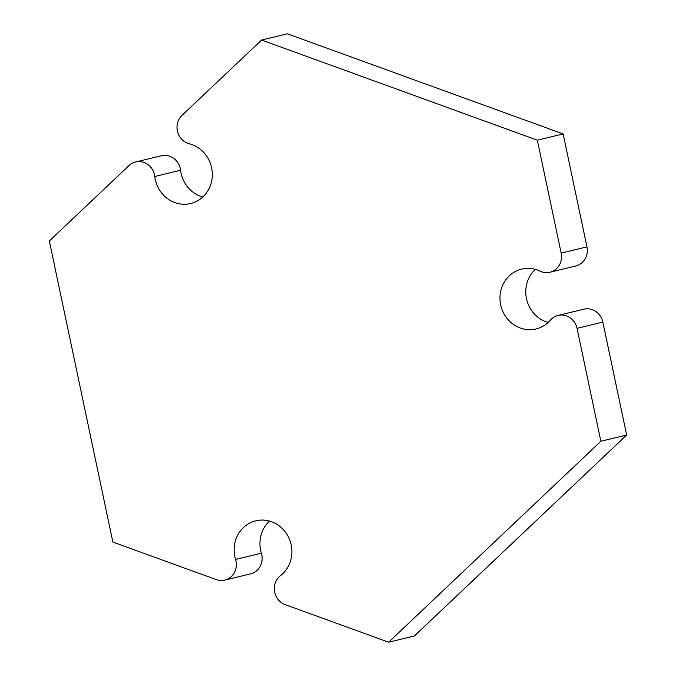 <?xml version="1.0" encoding="UTF-8"?>
<svg xmlns="http://www.w3.org/2000/svg" width="676" height="676" viewBox="0 0 676 676"><rect width="100%" height="100%" fill="white"/><g stroke="black" fill="none" stroke-linecap="round" stroke-linejoin="round"><path stroke-width="1.01" d="M135.555 162.003A16.486 15.413 76.4 0 1 154.787 176.487A30.775 28.764 76.4 0 0 190.674 203.51A30.775 28.764 76.4 0 0 212.315 173.808A30.775 28.764 76.4 0 0 189.322 143.785A16.486 15.413 76.4 0 1 177.56 131.71A16.486 15.413 76.4 0 1 181.979 115.402L261.578 40.036L537.335 140.177L561.164 253.094A16.486 15.413 76.4 0 1 549.943 272.234A16.486 15.413 76.4 0 1 540.065 271.152A30.775 28.764 76.4 0 0 521.618 269.116A30.775 28.764 76.4 0 0 500.891 305.789A30.775 28.764 76.4 0 0 536.085 328.942A30.775 28.764 76.4 0 0 550.399 320.145A16.486 15.413 76.4 0 1 558.072 315.43A16.486 15.413 76.4 0 1 577.042 328.333L600.863 441.259L388.632 642.2L285.204 604.648A16.486 15.413 76.4 0 1 274.566 591.449A16.486 15.413 76.4 0 1 280.455 575.724A30.775 28.764 76.4 0 0 289.007 538.223A30.775 28.764 76.4 0 0 255.781 520.816A30.775 28.764 76.4 0 0 235.586 559.432A16.486 15.413 76.4 0 1 224.77 580.118A16.486 15.413 76.4 0 1 216.295 579.619L112.867 542.067L49.34 240.986L128.939 165.62A16.486 15.413 76.4 0 1 135.555 162.003L161.353 155.767A16.486 15.413 76.4 0 1 180.576 170.242A30.775 28.764 -103.6 0 0 202.758 197.02M269.496 521.069A30.775 28.764 -103.6 0 0 261.384 553.188A16.486 15.413 76.4 0 1 250.559 573.873L224.77 580.118M388.632 642.2L414.422 635.964L626.66 435.014L600.863 441.259M558.072 315.43L583.861 309.194A16.486 15.413 76.4 0 1 602.831 322.097L626.66 435.014M535.333 269.369A30.775 28.764 -103.6 0 0 526.688 299.553A30.775 28.764 -103.6 0 0 548.168 322.452M537.335 140.177L563.133 133.933L586.954 246.858A16.486 15.413 76.4 0 1 575.741 265.998L549.943 272.234M261.578 40.036L287.368 33.8L563.133 133.933M154.787 176.487L180.576 170.242M235.586 559.432L261.384 553.188M577.042 328.333L602.831 322.097M561.164 253.094L586.954 246.858"/></g></svg>
